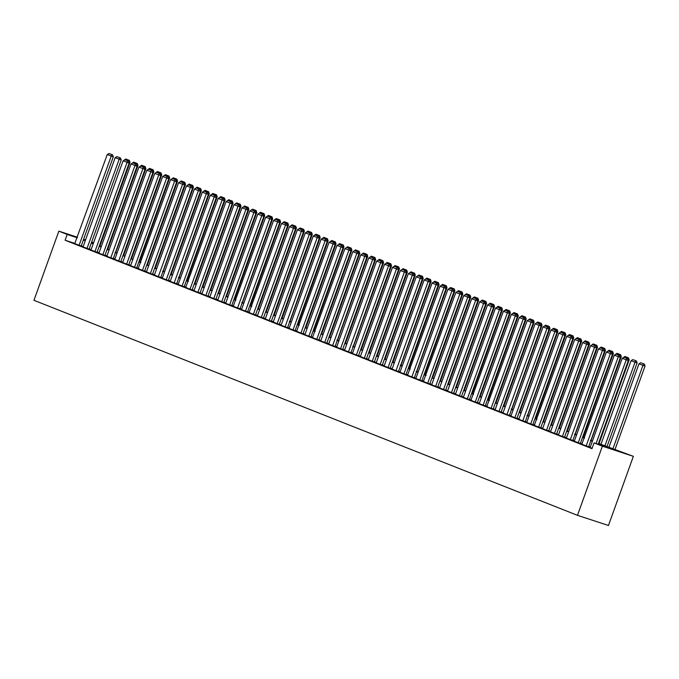 <?xml version="1.0" encoding="UTF-8"?>
<svg xmlns="http://www.w3.org/2000/svg" width="679" height="679" viewBox="0 0 679 679"><rect width="100%" height="100%" fill="white"/><g stroke="black" fill="none" stroke-linecap="round" stroke-linejoin="round"><path stroke-width="1.02" d="M598.479 443.395L633.363 456.339L608.469 525.487L577.473 515.336L33.95 300.305L58.844 231.157L67.162 234.45L65.091 240.213L591.978 448.666L594.049 442.903L606.619 447.011L598.352 443.743M91.665 242.03L93.583 242.785M598.165 444.253L628.296 360.566L622.236 358.317L590.127 447.52L589.728 447.359L592.105 448.301M581.81 444.227L588.651 446.79L620.368 357.434L614.317 355.185L581.81 444.227M574.29 441.223L580.732 443.659L580.333 443.497L612.45 354.302L606.389 352.045L574.281 441.248M566.362 438.091L572.804 440.527L604.522 351.162L598.471 348.913L566.354 438.116M558.444 434.95L564.487 437.234M550.516 431.819L556.568 434.093M548.632 430.987L580.757 341.758L574.697 339.508L542.589 428.712L542.19 428.551L548.64 430.961M540.713 427.855L572.83 338.626L566.778 336.377L534.271 425.419L540.722 427.829M532.786 424.714L564.911 335.494L558.851 333.236L526.743 422.44L526.344 422.287L532.794 424.689M518.824 419.283L525.266 421.718L556.984 332.354L550.932 330.104L518.815 419.308M510.905 416.151L517.347 418.578L516.948 418.425L549.065 329.222L543.005 326.972L510.897 416.168M502.978 413.01L509.42 415.446L541.138 326.09L535.086 323.832L502.969 413.036M495.059 409.878L501.102 412.153M493.175 409.047L525.291 319.817L519.24 317.568L486.733 406.611L493.183 409.021M485.247 405.906L517.373 316.686L511.312 314.428L479.204 403.632L478.805 403.479L485.256 405.889M477.329 402.774L509.445 313.554L503.394 311.296L470.886 400.338L477.337 402.749M462.959 397.207L469.809 399.77L469.41 399.617L501.526 310.413L495.466 308.164L463.358 397.359L462.959 397.207M455.439 394.202L461.491 396.485M447.52 391.07L453.962 393.506L453.564 393.345L485.68 304.15L479.62 301.892L447.512 391.096M439.593 387.938L445.645 390.213M431.674 384.798L437.717 387.081M429.79 383.966L461.907 294.745L455.855 292.488L423.348 381.53L429.799 383.941M415.828 378.534L421.871 380.809M407.502 375.266L414.343 377.83L446.061 288.473L440.009 286.224L407.502 375.266M399.982 372.262L406.025 374.536M392.055 369.13L398.497 371.566L430.214 282.201L424.163 279.952L392.046 369.155M384.136 365.989L390.179 368.273M376.208 362.858L382.26 365.132M374.324 362.026L406.449 272.797L400.389 270.548L368.281 359.751L367.882 359.59L374.333 362M360.362 356.585L366.414 358.868M358.478 355.754L390.603 266.533L384.543 264.275L352.435 353.479L352.036 353.326L358.487 355.728M344.516 350.322L350.958 352.757L382.676 263.393L376.624 261.143L344.508 350.347M336.597 347.19L343.039 349.617L342.64 349.464L374.757 260.261L368.697 258.012L336.589 347.207M328.67 344.049L335.112 346.485L366.83 257.129L360.778 254.871L328.661 344.075M320.751 340.917L326.794 343.192M318.867 340.086L350.984 250.857L344.932 248.607L312.425 337.65L318.875 340.06M310.94 336.945L343.065 247.725L337.005 245.467L304.896 334.671L304.498 334.518L310.948 336.928M303.021 333.813L335.137 244.593L329.086 242.335L296.579 331.377L303.029 333.788M288.651 328.246L295.501 330.809L295.102 330.656L327.219 241.452L321.159 239.203L289.05 328.398L288.651 328.246M281.131 325.241L287.573 327.677L319.291 238.321L313.24 236.063L281.123 325.266M273.213 322.109L279.655 324.545L279.256 324.384L311.372 235.189L305.312 232.931L273.204 322.135M265.285 318.977L271.337 321.252M257.366 315.837L263.41 318.12M255.482 315.005L287.599 225.784L281.547 223.527L249.04 312.569L255.491 314.98M247.555 311.873L279.68 222.644L273.62 220.395L241.512 309.599L241.113 309.437L247.563 311.848M233.194 306.305L240.035 308.869L271.753 219.512L265.701 217.263L233.194 306.305M225.674 303.301L232.116 305.737L231.717 305.575L263.834 216.38L257.774 214.123L225.666 303.326M217.747 300.169L223.798 302.444M209.828 297.029L215.871 299.312M201.901 293.897L207.952 296.171M200.016 293.065L232.142 203.836L226.082 201.587L193.973 290.79L193.574 290.629L200.025 293.039M192.098 289.933L224.214 200.704L218.163 198.455L185.656 287.497L192.106 289.908M178.136 284.493L184.179 286.767M170.208 281.361L176.65 283.797L208.368 194.432L202.317 192.182L170.2 281.386M162.289 278.229L168.333 280.503M154.362 275.088L160.804 277.524L192.522 188.168L186.47 185.91L154.354 275.114M146.443 271.956L152.486 274.231M144.559 271.125L176.676 181.896L170.624 179.646L138.117 268.689L144.568 271.099M136.632 267.984L168.757 178.764L162.697 176.506L130.589 265.71L130.19 265.557L136.64 267.967M122.67 262.552L128.721 264.827M114.344 259.285L121.193 261.848L120.794 261.695L152.911 172.491L146.851 170.242L114.743 259.437L114.344 259.285M106.824 256.28L113.266 258.716L144.983 169.36L138.932 167.102L106.815 256.306M98.905 253.148L105.347 255.584L104.948 255.423L137.065 166.228L131.005 163.97L98.896 253.174M90.978 250.016L97.029 252.291M83.059 246.876L89.102 249.159M590.263 447.13L588.354 446.375M582.344 443.998L580.426 443.234M574.417 440.858L572.507 440.102M566.498 437.726L564.58 436.97M558.571 434.594L556.661 433.839M550.652 431.454L548.734 430.698M542.725 428.322L540.815 427.566M534.806 425.19L532.888 424.434M526.879 422.049L524.969 421.294M518.96 418.918L517.042 418.162M511.032 415.786L509.123 415.03M503.114 412.645L501.195 411.89M495.186 409.513L493.277 408.758M487.267 406.382L485.349 405.626M479.34 403.241L477.43 402.486M471.421 400.109L469.503 399.354M463.494 396.977L461.584 396.222M455.575 393.845L453.657 393.082M447.648 390.705L445.738 389.95M439.729 387.573L437.811 386.818M431.802 384.441L429.892 383.677M423.883 381.301L421.965 380.546M415.955 378.169L414.046 377.414M408.037 375.037L406.118 374.273M400.109 371.897L398.2 371.141M392.19 368.765L390.272 368.01M384.263 365.633L382.353 364.878M376.344 362.493L374.426 361.737M368.417 359.361L366.507 358.605M360.498 356.229L358.58 355.473M352.571 353.088L350.661 352.333M344.652 349.957L342.734 349.201M336.725 346.825L334.815 346.069M328.806 343.684L326.888 342.929M320.878 340.552L318.969 339.797M312.96 337.421L311.041 336.665M305.032 334.28L303.123 333.525M297.113 331.148L295.195 330.393M289.186 328.016L287.276 327.261M281.267 324.885L279.349 324.121M273.34 321.744L271.43 320.989M265.421 318.612L263.503 317.857M257.494 315.48L255.584 314.716M249.575 312.34L247.657 311.585M241.648 309.208L239.738 308.453M233.729 306.076L231.811 305.312M225.801 302.936L223.892 302.18M217.883 299.804L215.964 299.049M209.955 296.672L208.046 295.917M202.036 293.532L200.118 292.776M194.109 290.4L192.199 289.644M186.19 287.268L184.272 286.513M178.263 284.128L176.353 283.372M170.344 280.996L168.426 280.24M162.417 277.864L160.507 277.108M154.498 274.723L152.58 273.968M146.571 271.592L144.661 270.836M138.652 268.46L136.734 267.704M130.724 265.319L128.815 264.564M122.806 262.187L120.887 261.432M114.878 259.055L112.969 258.3M106.959 255.924L105.041 255.16M99.032 252.783L97.122 252.028M91.113 249.651L89.195 248.896M83.186 246.519L81.276 245.756M75.208 243.523L65.091 240.213M81.174 246.044L113.291 156.824L107.24 154.566L74.732 243.608L81.183 246.019M594.049 442.903L602.366 446.188L577.473 515.336M602.366 446.188L633.363 456.339M91.402 242.785L93.312 243.54M99.321 245.917L101.23 246.672M107.248 249.049L109.158 249.804M115.167 252.189L117.077 252.944M123.094 255.321L125.004 256.076M131.013 258.453L132.923 259.208M138.94 261.593L140.85 262.349M146.859 264.725L148.769 265.481M154.787 267.857L156.696 268.612M162.705 270.989L164.615 271.753M170.633 274.129L172.542 274.885M178.552 277.261L180.461 278.017M186.479 280.393L188.389 281.157M194.398 283.533L196.307 284.289M202.325 286.665L204.235 287.421M210.244 289.797L212.154 290.561M218.171 292.938L220.081 293.693M226.09 296.069L228 296.825M234.017 299.201L235.927 299.957M241.936 302.342L243.846 303.097M249.864 305.474L251.773 306.229M257.782 308.606L259.692 309.361M265.71 311.746L267.619 312.501M273.629 314.878L275.538 315.633M281.556 318.01L283.466 318.765M289.475 321.15L291.384 321.905M297.402 324.282L299.312 325.037M305.321 327.414L307.231 328.169M313.248 330.554L315.158 331.31M321.167 333.686L323.077 334.441M329.094 336.818L331.004 337.573M337.013 339.95L338.923 340.714M344.94 343.09L346.85 343.846M352.859 346.222L354.769 346.977M360.787 349.354L362.696 350.118M368.705 352.494L370.615 353.25M376.633 355.626L378.543 356.382M384.552 358.758L386.461 359.522M392.479 361.899L394.389 362.654M400.398 365.03L402.308 365.786M408.325 368.162L410.235 368.918M416.244 371.303L418.154 372.058M424.171 374.435L426.081 375.19M432.09 377.566L434 378.322M440.017 380.707L441.927 381.462M447.936 383.839L449.846 384.594M455.864 386.971L457.773 387.726M463.782 390.111L465.692 390.866M471.71 393.243L473.619 393.998M479.629 396.375L481.538 397.13M487.556 399.515L489.466 400.271M495.475 402.647L497.384 403.402M503.402 405.779L505.312 406.534M511.321 408.911L513.231 409.675M519.248 412.051L521.158 412.807M527.167 415.183L529.077 415.938M535.094 418.315L537.004 419.079M543.013 421.455L544.923 422.211M550.941 424.587L552.85 425.343M558.859 427.719L560.769 428.483M566.787 430.859L568.696 431.615M574.706 433.991L576.615 434.747M582.633 437.123L584.543 437.879M590.552 440.264L592.461 441.019M93.481 243.065L91.529 242.428M85.562 239.908L83.61 239.271M77.465 237.26L58.844 231.157M77.287 237.769L67.162 234.45M592.343 441.367L590.424 440.612M584.415 438.235L582.506 437.48M576.496 435.095L574.578 434.339M568.569 431.963L566.659 431.207M560.65 428.831L558.732 428.076M552.723 425.691L550.813 424.935M544.804 422.559L542.886 421.803M536.877 419.427L534.967 418.671M528.958 416.286L527.04 415.531M521.031 413.155L519.121 412.399M513.112 410.023L511.194 409.267M505.184 406.891L503.275 406.127M497.266 403.75L495.347 402.995M489.338 400.618L487.429 399.863M481.419 397.487L479.501 396.723M473.492 394.346L471.582 393.591M465.573 391.214L463.655 390.459M457.646 388.082L455.736 387.319M449.727 384.942L447.809 384.187M441.8 381.81L439.89 381.055M433.881 378.678L431.963 377.923M425.954 375.538L424.044 374.783M418.035 372.406L416.117 371.651M410.108 369.274L408.198 368.519M402.189 366.134L400.271 365.378M394.261 363.002L392.352 362.247M386.343 359.87L384.424 359.115M378.415 356.73L376.506 355.974M370.496 353.598L368.578 352.842M362.569 350.466L360.659 349.71M354.65 347.325L352.732 346.57M346.723 344.194L344.813 343.438M338.804 341.062L336.886 340.306M330.877 337.93L328.967 337.166M322.958 334.789L321.04 334.034M315.031 331.658L313.121 330.902M307.112 328.526L305.194 327.762M299.184 325.385L297.275 324.63M291.266 322.253L289.347 321.498M283.338 319.122L281.429 318.358M275.419 315.981L273.501 315.226M267.492 312.849L265.582 312.094M259.573 309.717L257.655 308.962M251.646 306.577L249.736 305.822M243.727 303.445L241.809 302.69M235.8 300.313L233.89 299.558M227.881 297.173L225.963 296.417M219.954 294.041L218.044 293.286M212.035 290.909L210.117 290.154M204.107 287.769L202.198 287.013M196.189 284.637L194.27 283.881M188.261 281.505L186.352 280.75M180.342 278.365L178.424 277.609M172.415 275.233L170.505 274.477M164.496 272.101L162.578 271.345M156.569 268.969L154.659 268.205M148.65 265.829L146.732 265.073M140.723 262.697L138.813 261.941M132.804 259.565L130.886 258.801M124.877 256.424L122.967 255.669M116.958 253.292L115.04 252.537M109.03 250.161L107.121 249.397M101.112 247.02L99.193 246.265M93.184 243.888L91.275 243.133M85.265 240.756L83.347 240.001M79.087 245.34L111.203 156.136L111.772 154.608L112.612 154.88L109.005 153.513L111.772 154.608M109.005 153.513L107.24 154.566M113.291 156.824L112.612 154.88M99.872 246.137L130.045 162.306L128.713 161.865M123.884 160.354L125.759 158.996L129.366 160.371L125.759 158.996M129.366 160.371L130.045 162.306M128.178 161.042L128.526 160.091M83.05 246.901L115.158 157.706L121.218 159.955L120.531 158.02L116.924 156.645L120.531 158.02M89.093 249.185L121.218 159.955M87.005 248.472L119.699 157.74M116.924 156.645L115.158 157.706M90.969 250.042L123.086 160.838L129.137 163.087L128.458 161.152L124.851 159.777L128.458 161.152M97.021 252.316L129.137 163.087M94.933 251.603L127.618 160.881M124.851 159.777L123.086 160.838M102.852 254.744L134.968 165.54L135.545 164.012L136.377 164.284L132.77 162.918L135.545 164.012M132.77 162.918L131.005 163.97M137.065 166.228L136.377 164.284M110.779 257.876L142.896 168.672L143.464 167.144L144.304 167.416L140.697 166.049L143.464 167.144M140.697 166.049L138.932 167.102M144.983 169.36L144.304 167.416M107.791 249.269L137.973 165.438L136.632 165.005M131.811 163.495L133.678 162.128L137.285 163.503L133.678 162.128M137.285 163.503L137.973 165.438M136.097 164.174L136.454 163.232M115.719 252.401L145.892 168.579L144.559 168.137M139.73 166.627L141.605 165.269L145.213 166.635L141.605 165.269M145.213 166.635L145.892 168.579M144.024 167.306L144.372 166.363M123.637 255.533L153.819 171.711L152.478 171.269M147.657 169.758L149.524 168.4L153.131 169.775L149.524 168.4M153.131 169.775L153.819 171.711M151.943 170.446L152.3 169.495M131.565 258.674L161.738 174.843L160.405 174.41M155.576 172.899L157.452 171.532L161.059 172.907L157.452 171.532M161.059 172.907L161.738 174.843M159.871 173.578L160.219 172.636M118.698 261.008L150.814 171.804L151.392 170.276L152.223 170.556L148.616 169.181L151.392 170.276M148.616 169.181L146.851 170.242M152.911 172.491L152.223 170.556M139.484 261.805L169.665 177.983L168.324 177.542M163.503 176.031L165.37 174.673L168.978 176.039L165.37 174.673M168.978 176.039L169.665 177.983M167.789 176.71L168.146 175.768M122.661 262.578L154.778 173.374L160.83 175.632L160.151 173.688L156.543 172.322L160.151 173.688M128.713 264.852L160.83 175.632M126.625 264.139L159.31 173.417M156.543 172.322L154.778 173.374M147.411 264.937L177.584 181.115L176.251 180.673M171.422 179.163L173.298 177.805L176.905 179.18L173.298 177.805M176.905 179.18L177.584 181.115M175.717 179.85L176.065 178.9M134.544 267.28L166.661 178.076L167.238 176.548L168.069 176.82L164.462 175.454L167.238 176.548M164.462 175.454L162.697 176.506M168.757 178.764L168.069 176.82M155.33 268.078L185.511 184.247L184.17 183.814M179.349 182.303L181.217 180.937L184.824 182.312L181.217 180.937M184.824 182.312L185.511 184.247M183.636 182.982L183.992 182.04M142.471 270.412L174.588 181.208L175.157 179.68L175.997 179.96L172.39 178.585L175.157 179.68M172.39 178.585L170.624 179.646M176.676 181.896L175.997 179.96M163.257 271.21L193.43 187.387L192.098 186.946M187.268 185.435L189.144 184.077L192.751 185.443L189.144 184.077M192.751 185.443L193.43 187.387M191.563 186.114L191.911 185.172M146.435 271.982L178.543 182.778L184.603 185.036L183.916 183.092L180.308 181.717L183.916 183.092M152.478 274.257L184.603 185.036M150.39 273.544L183.084 182.821M180.308 181.717L178.543 182.778M171.176 274.341L201.357 190.519L200.016 190.078M195.196 188.567L197.063 187.209L200.67 188.584L197.063 187.209M200.67 188.584L201.357 190.519M199.482 189.246L199.838 188.304M158.317 276.684L190.434 187.48L191.003 185.953L191.843 186.224L188.236 184.858L191.003 185.953M188.236 184.858L186.47 185.91M192.522 188.168L191.843 186.224M179.103 277.482L209.276 193.651L207.944 193.218M203.114 191.699L204.99 190.341L208.597 191.716L204.99 190.341M208.597 191.716L209.276 193.651M207.409 192.386L207.757 191.444M162.281 278.246L194.389 189.051L200.449 191.3L199.762 189.365L196.155 187.99L199.762 189.365M168.324 280.529L200.449 191.3M166.236 279.816L198.93 189.085M196.155 187.99L194.389 189.051M187.022 280.614L217.204 196.791L215.863 196.35M211.042 194.839L212.909 193.481L216.516 194.848L212.909 193.481M216.516 194.848L217.204 196.791M215.328 195.518L215.684 194.576M174.163 282.948L206.28 193.753L206.849 192.225L207.689 192.496L204.082 191.122L206.849 192.225M204.082 191.122L202.317 192.182M208.368 194.432L207.689 192.496M194.949 283.746L225.122 199.923L223.79 199.482M218.961 197.971L220.836 196.613L224.443 197.979L220.836 196.613M224.443 197.979L225.122 199.923M223.255 198.65L223.603 197.708M178.127 284.518L210.235 195.314L216.295 197.572L215.608 195.628L212.001 194.262L215.608 195.628M184.17 286.793L216.295 197.572M182.082 286.088L214.776 195.357M212.001 194.262L210.235 195.314M202.868 286.886L233.05 203.055L231.709 202.622M226.888 201.103L228.755 199.745L232.362 201.12L228.755 199.745M232.362 201.12L233.05 203.055M231.174 201.79L231.531 200.84M190.01 289.22L222.126 200.016L222.695 198.489L223.535 198.769L219.928 197.394L222.695 198.489M219.928 197.394L218.163 198.455M224.214 200.704L223.535 198.769M210.796 290.018L240.969 206.195L239.636 205.754M234.807 204.243L236.682 202.885L240.29 204.252L236.682 202.885M240.29 204.252L240.969 206.195M239.101 204.922L239.449 203.98M197.928 292.352L230.045 203.157L230.622 201.629L231.454 201.901L227.847 200.526L230.622 201.629M227.847 200.526L226.082 201.587M232.142 203.836L231.454 201.901M218.714 293.15L248.896 209.327L247.555 208.886M242.734 207.375L244.601 206.017L248.208 207.384L244.601 206.017M248.208 207.384L248.896 209.327M247.02 208.054L247.377 207.112M201.892 293.922L234.009 204.718L240.06 206.976L239.381 205.033L235.774 203.666L239.381 205.033M207.944 296.197L240.06 206.976M205.856 295.492L238.541 204.761M235.774 203.666L234.009 204.718M226.642 296.29L256.815 212.459L255.482 212.026M250.653 210.507L252.529 209.149L256.136 210.524L252.529 209.149M256.136 210.524L256.815 212.459M254.948 211.194L255.296 210.244M209.819 297.054L241.928 207.859L247.988 210.108L247.3 208.173L243.693 206.798L247.3 208.173M215.863 299.337L247.988 210.108M213.775 298.624L246.469 207.893M243.693 206.798L241.928 207.859M234.561 299.422L264.742 215.599L263.401 215.158M258.58 213.647L260.447 212.281L264.055 213.656L260.447 212.281M264.055 213.656L264.742 215.599M262.866 214.326L263.223 213.384M217.738 300.194L249.855 210.991L255.907 213.24L255.228 211.305L251.62 209.93L255.228 211.305M223.79 302.469L255.907 213.24M221.702 301.756L254.387 211.033M251.62 209.93L249.855 210.991M242.488 302.554L272.661 218.731L271.328 218.29M266.499 216.779L268.375 215.421L271.982 216.788L268.375 215.421M271.982 216.788L272.661 218.731M270.794 217.458L271.142 216.516M229.621 304.896L261.738 215.693L262.315 214.165L263.146 214.437L259.539 213.07L262.315 214.165M259.539 213.07L257.774 214.123M263.834 216.38L263.146 214.437M250.407 305.694L280.588 221.863L279.247 221.422M274.426 219.911L276.294 218.553L279.901 219.928L276.294 218.553M279.901 219.928L280.588 221.863M278.713 220.599L279.069 219.648M237.548 308.028L269.665 218.825L270.234 217.297L271.074 217.577L267.467 216.202L270.234 217.297M267.467 216.202L265.701 217.263M271.753 219.512L271.074 217.577M258.334 308.826L288.507 224.995L287.175 224.562M282.345 223.052L284.221 221.685L287.828 223.06L284.221 221.685M287.828 223.06L288.507 224.995M286.64 223.731L286.988 222.788M245.467 311.16L277.584 221.965L278.161 220.437L278.993 220.709L275.385 219.334L278.161 220.437M275.385 219.334L273.62 220.395M279.68 222.644L278.993 220.709M266.253 311.958L296.434 228.136L295.093 227.694M290.272 226.183L292.14 224.825L295.747 226.192L292.14 224.825M295.747 226.192L296.434 228.136M294.559 226.862L294.915 225.92M253.394 314.301L285.511 225.097L286.08 223.569L286.92 223.841L283.313 222.474L286.08 223.569M283.313 222.474L281.547 223.527M287.599 225.784L286.92 223.841M274.18 315.098L304.353 231.267L303.021 230.826M298.191 229.315L300.067 227.957L303.674 229.332L300.067 227.957M303.674 229.332L304.353 231.267M302.486 230.003L302.834 229.052M257.358 315.862L289.466 226.667L295.526 228.916L294.839 226.981L291.232 225.606L294.839 226.981M263.401 318.145L295.526 228.916M261.313 317.433L294.007 226.701M291.232 225.606L289.466 226.667M282.099 318.23L312.281 234.399L310.94 233.966M306.119 232.456L307.986 231.089L311.593 232.464L307.986 231.089M311.593 232.464L312.281 234.399M310.405 233.135L310.761 232.193M265.277 319.003L297.394 229.799L303.445 232.048L302.766 230.113L299.159 228.738L302.766 230.113M271.328 321.277L303.445 232.048M269.24 320.564L301.926 229.842M299.159 228.738L297.394 229.799M290.026 321.362L320.199 237.54L318.867 237.098M314.038 235.588L315.913 234.23L319.52 235.596L315.913 234.23M319.52 235.596L320.199 237.54M318.332 236.267L318.68 235.324M277.159 323.705L309.276 234.501L309.853 232.973L310.685 233.245L307.078 231.879L309.853 232.973M307.078 231.879L305.312 232.931M311.372 235.189L310.685 233.245M285.087 326.837L317.203 237.633L317.772 236.105L318.612 236.377L315.005 235.01L317.772 236.105M315.005 235.01L313.24 236.063M319.291 238.321L318.612 236.377M293.005 329.969L325.122 240.765L325.699 239.237L326.531 239.517L322.924 238.142L325.699 239.237M322.924 238.142L321.159 239.203M327.219 241.452L326.531 239.517M297.945 324.494L328.127 240.672L326.786 240.23M321.965 238.719L323.832 237.361L327.439 238.736L323.832 237.361M327.439 238.736L328.127 240.672M326.251 239.407L326.607 238.456M305.873 327.634L336.046 243.803L334.713 243.371M329.884 241.86L331.759 240.493L335.367 241.868L331.759 240.493M335.367 241.868L336.046 243.803M334.178 242.539L334.526 241.597M313.791 330.766L343.973 246.944L342.632 246.502M337.811 244.992L339.678 243.634L343.285 245L339.678 243.634M343.285 245L343.973 246.944M342.097 245.671L342.454 244.729M300.933 333.1L333.049 243.905L333.618 242.378L334.458 242.649L330.851 241.283L333.618 242.378M330.851 241.283L329.086 242.335M335.137 244.593L334.458 242.649M321.719 333.898L351.892 250.076L350.559 249.634M345.73 248.124L347.606 246.766L351.213 248.141L347.606 246.766M351.213 248.141L351.892 250.076M350.024 248.811L350.372 247.86M308.852 336.241L340.968 247.037L341.545 245.509L342.377 245.781L338.77 244.415L341.545 245.509M338.77 244.415L337.005 245.467M343.065 247.725L342.377 245.781M329.638 337.039L359.819 253.208L358.478 252.775M353.657 251.264L355.524 249.897L359.132 251.272L355.524 249.897M359.132 251.272L359.819 253.208M357.943 251.943L358.3 251.001M316.779 339.373L348.896 250.169L349.464 248.641L350.305 248.921L346.697 247.546L349.464 248.641M346.697 247.546L344.932 248.607M350.984 250.857L350.305 248.921M337.565 340.171L367.738 256.348L366.405 255.907M361.576 254.396L363.452 253.038L367.059 254.404L363.452 253.038M367.059 254.404L367.738 256.348M365.871 255.075L366.219 254.133M320.743 340.943L352.851 251.739L358.911 253.997L358.223 252.053L354.616 250.678L358.223 252.053M326.786 343.218L358.911 253.997M324.698 342.505L357.392 251.782M354.616 250.678L352.851 251.739M345.484 343.302L375.665 259.48L374.324 259.038M369.503 257.528L371.371 256.17L374.978 257.536L371.371 256.17M374.978 257.536L375.665 259.48M373.789 258.207L374.146 257.265M332.625 345.645L364.742 256.441L365.31 254.914L366.151 255.185L362.544 253.819L365.31 254.914M362.544 253.819L360.778 254.871M366.83 257.129L366.151 255.185M353.411 346.443L383.584 262.612L382.252 262.179M377.422 260.66L379.298 259.302L382.905 260.677L379.298 259.302M382.905 260.677L383.584 262.612M381.717 261.347L382.065 260.397M340.544 348.777L372.661 259.573L373.238 258.045L374.07 258.326L370.462 256.951L373.238 258.045M370.462 256.951L368.697 258.012M374.757 260.261L374.07 258.326M361.33 349.575L391.511 265.752L390.17 265.311M385.349 263.8L387.217 262.442L390.824 263.808L387.217 262.442M390.824 263.808L391.511 265.752M389.636 264.479L389.992 263.537M348.471 351.909L380.588 262.714L381.157 261.186L381.997 261.457L378.39 260.082L381.157 261.186M378.39 260.082L376.624 261.143M382.676 263.393L381.997 261.457M369.257 352.707L399.43 268.884L398.098 268.443M393.268 266.932L395.144 265.574L398.751 266.94L395.144 265.574M398.751 266.94L399.43 268.884M397.563 267.611L397.911 266.669M356.39 355.049L388.507 265.845L389.084 264.318L389.916 264.589L386.309 263.223L389.084 264.318M386.309 263.223L384.543 264.275M390.603 266.533L389.916 264.589M377.176 355.847L407.358 272.016L406.017 271.583M401.196 270.064L403.063 268.706L406.679 270.081L403.063 268.706M406.679 270.081L407.358 272.016M405.482 270.751L405.838 269.801M360.354 356.611L392.47 267.416L398.522 269.665L397.843 267.73L394.236 266.355L397.843 267.73M366.405 358.894L398.522 269.665M364.317 358.181L397.003 267.45M394.236 266.355L392.47 267.416M385.103 358.979L415.276 275.156L413.944 274.715M409.114 273.204L410.99 271.846L414.597 273.213L410.99 271.846M414.597 273.213L415.276 275.156M413.409 273.883L413.757 272.941M372.236 361.313L404.353 272.118L404.93 270.59L405.762 270.862L402.155 269.487L404.93 270.59M402.155 269.487L400.389 270.548M406.449 272.797L405.762 270.862M393.022 362.111L423.204 278.288L421.863 277.847M417.042 276.336L418.909 274.978L422.525 276.345L418.909 274.978M422.525 276.345L423.204 278.288M421.328 277.015L421.684 276.073M376.2 362.883L408.317 273.679L414.368 275.937L413.689 273.993L410.082 272.627L413.689 273.993M382.252 365.158L414.368 275.937M380.164 364.453L412.849 273.722M410.082 272.627L408.317 273.679M400.95 365.251L431.123 281.42L429.79 280.987M424.961 279.468L426.836 278.11L430.444 279.485L426.836 278.11M430.444 279.485L431.123 281.42M429.255 280.155L429.603 279.205M384.127 366.015L416.235 276.82L422.296 279.069L421.608 277.134L418.001 275.759L421.608 277.134M390.17 368.298L422.296 279.069M388.082 367.585L420.776 276.854M418.001 275.759L416.235 276.82M408.868 368.383L439.05 284.56L437.709 284.119M432.888 282.608L434.755 281.242L438.371 282.617L434.755 281.242M438.371 282.617L439.05 284.56M437.174 283.287L437.531 282.345M396.01 370.717L428.126 281.522L428.695 279.994L429.535 280.266L425.928 278.891L428.695 279.994M425.928 278.891L424.163 279.952M430.214 282.201L429.535 280.266M416.796 371.515L446.969 287.692L445.636 287.251M440.807 285.74L442.683 284.382L446.29 285.749L442.683 284.382M446.29 285.749L446.969 287.692M445.101 286.419L445.449 285.477M399.973 372.287L432.082 283.084L438.142 285.341L437.454 283.398L433.847 282.031L437.454 283.398M406.017 374.562L438.142 285.341M403.929 373.857L436.622 283.126M433.847 282.031L432.082 283.084M424.714 374.655L454.896 290.824L453.555 290.383M448.734 288.872L450.601 287.514L454.217 288.889L450.601 287.514M454.217 288.889L454.896 290.824M453.02 289.56L453.377 288.609M411.856 376.989L443.973 287.786L444.541 286.258L445.382 286.538L441.774 285.163L444.541 286.258M441.774 285.163L440.009 286.224M446.061 288.473L445.382 286.538M432.642 377.787L462.815 293.956L461.482 293.523M456.653 292.012L458.529 290.646L462.136 292.021L458.529 290.646M462.136 292.021L462.815 293.956M460.948 292.691L461.296 291.749M415.82 378.559L447.928 289.356L453.988 291.605L453.3 289.67L449.693 288.295L453.3 289.67M421.863 380.834L453.988 291.605M419.775 380.121L452.469 289.398M449.693 288.295L447.928 289.356M440.561 380.919L470.742 297.096L469.401 296.655M464.58 295.144L466.448 293.786L470.063 295.153L466.448 293.786M470.063 295.153L470.742 297.096M468.866 295.823L469.223 294.881M427.702 383.262L459.819 294.058L460.387 292.53L461.228 292.802L457.621 291.435L460.387 292.53M457.621 291.435L455.855 292.488M461.907 294.745L461.228 292.802M448.488 384.059L478.661 300.228L477.329 299.787M472.499 298.276L474.375 296.918L477.982 298.293L474.375 296.918M477.982 298.293L478.661 300.228M476.794 298.964L477.142 298.013M431.666 384.823L463.774 295.62L469.834 297.877L469.147 295.942L465.539 294.567L469.147 295.942M437.709 387.106L469.834 297.877M435.621 386.393L468.315 295.662M465.539 294.567L463.774 295.62M456.407 387.191L486.588 303.36L485.247 302.927M480.426 301.417L482.294 300.05L485.909 301.425L482.294 300.05M485.909 301.425L486.588 303.36M484.713 302.096L485.069 301.153M439.585 387.964L471.701 298.76L477.753 301.009L477.074 299.074L473.467 297.699L477.074 299.074M445.636 390.238L477.753 301.009M443.548 389.525L476.234 298.794M473.467 297.699L471.701 298.76M464.334 390.323L494.507 306.501L493.175 306.059M488.345 304.548L490.221 303.19L493.828 304.557L490.221 303.19M493.828 304.557L494.507 306.501M492.64 305.227L492.988 304.285M451.467 392.657L483.584 303.462L484.161 301.934L484.993 302.206L481.386 300.839L484.161 301.934M481.386 300.839L479.62 301.892M485.68 304.15L484.993 302.206M472.253 393.455L502.435 309.632L501.094 309.191M496.273 307.68L498.14 306.322L501.756 307.697L498.14 306.322M501.756 307.697L502.435 309.632M500.559 308.368L500.915 307.417M455.431 394.227L487.547 305.024L493.599 307.281L492.92 305.338L489.313 303.971L492.92 305.338M461.482 396.502L493.599 307.281M459.394 395.798L492.08 305.066M489.313 303.971L487.547 305.024M480.18 396.595L510.353 312.764L509.021 312.332M504.191 310.821L506.067 309.454L509.674 310.829L506.067 309.454M509.674 310.829L510.353 312.764M508.486 311.5L508.834 310.558M467.313 398.929L499.43 309.726L500.007 308.198L500.839 308.478L497.232 307.103L500.007 308.198M497.232 307.103L495.466 308.164M501.526 310.413L500.839 308.478M488.099 399.727L518.281 315.905L516.94 315.463M512.119 313.953L513.986 312.595L517.602 313.961L513.986 312.595M517.602 313.961L518.281 315.905M516.405 314.632L516.761 313.69M475.241 402.061L507.357 312.866L507.926 311.338L508.766 311.61L505.159 310.244L507.926 311.338M505.159 310.244L503.394 311.296M509.445 313.554L508.766 311.61M496.026 402.859L526.2 319.037L524.867 318.595M520.038 317.085L521.913 315.727L525.521 317.101L521.913 315.727M525.521 317.101L526.2 319.037M524.332 317.764L524.68 316.821M483.159 405.202L515.276 315.998L515.853 314.47L516.685 314.742L513.078 313.375L515.853 314.47M513.078 313.375L511.312 314.428M517.373 316.686L516.685 314.742M503.945 406L534.127 322.169L532.786 321.736M527.965 320.225L529.832 318.858L533.448 320.233L529.832 318.858M533.448 320.233L534.127 322.169M532.251 320.904L532.608 319.962M491.087 408.334L523.203 319.13L523.772 317.602L524.612 317.882L521.005 316.507L523.772 317.602M521.005 316.507L519.24 317.568M525.291 319.817L524.612 317.882M511.873 409.131L542.046 325.309L540.713 324.868M535.884 323.357L537.76 321.999L541.367 323.365L537.76 321.999M541.367 323.365L542.046 325.309M540.178 324.036L540.526 323.094M495.05 409.904L527.159 320.7L533.219 322.958L532.531 321.014L528.924 319.639L532.531 321.014M501.094 412.178L533.219 322.958M499.006 411.466L531.699 320.743M528.924 319.639L527.159 320.7M519.791 412.263L549.973 328.441L548.632 327.999M543.811 326.489L545.678 325.131L549.294 326.497L545.678 325.131M549.294 326.497L549.973 328.441M548.097 327.168L548.454 326.226M506.933 414.606L539.05 325.402L539.618 323.875L540.459 324.146L536.851 322.78L539.618 323.875M536.851 322.78L535.086 323.832M541.138 326.09L540.459 324.146M527.719 415.404L557.892 331.573L556.559 331.14M551.73 329.621L553.606 328.263L557.213 329.638L553.606 328.263M557.213 329.638L557.892 331.573M556.025 330.308L556.373 329.357M514.852 417.738L546.968 328.534L547.546 327.006L548.377 327.286L544.77 325.912L547.546 327.006M544.77 325.912L543.005 326.972M549.065 329.222L548.377 327.286M535.638 418.536L565.819 334.713L564.478 334.272M559.657 332.761L561.525 331.403L565.14 332.769L561.525 331.403M565.14 332.769L565.819 334.713M563.943 333.44L564.3 332.498M522.779 420.87L554.896 331.675L555.464 330.147L556.305 330.418L552.698 329.043L555.464 330.147M552.698 329.043L550.932 330.104M556.984 332.354L556.305 330.418M543.565 421.667L573.738 337.845L572.405 337.404M567.576 335.893L569.452 334.535L573.059 335.901L569.452 334.535M573.059 335.901L573.738 337.845M571.871 336.572L572.219 335.63M530.698 424.01L562.815 334.806L563.392 333.279L564.224 333.55L560.616 332.184L563.392 333.279M560.616 332.184L558.851 333.236M564.911 335.494L564.224 333.55M551.484 424.808L581.665 340.977L580.324 340.544M575.503 339.025L577.371 337.667L580.986 339.042L577.371 337.667M580.986 339.042L581.665 340.977M579.79 339.712L580.146 338.762M538.625 427.142L570.742 337.938L571.311 336.411L572.151 336.691L568.544 335.316L571.311 336.411M568.544 335.316L566.778 336.377M572.83 338.626L572.151 336.691M559.411 427.94L589.584 344.117L588.252 343.676M583.422 342.165L585.298 340.807L588.905 342.174L585.298 340.807M588.905 342.174L589.584 344.117M587.717 342.844L588.065 341.902M546.544 430.274L578.661 341.079L579.238 339.551L580.07 339.823L576.463 338.448L579.238 339.551M576.463 338.448L574.697 339.508M580.757 341.758L580.07 339.823M567.33 431.072L597.512 347.249L596.17 346.808M591.35 345.297L593.217 343.939L596.833 345.305L593.217 343.939M596.833 345.305L597.512 347.249M595.636 345.976L595.992 345.034M550.508 431.844L582.624 342.64L588.676 344.898L587.997 342.954L584.39 341.588L587.997 342.954M556.559 434.119L588.676 344.898M554.471 433.414L587.157 342.683M584.39 341.588L582.624 342.64M575.257 434.212L605.43 350.381L604.098 349.948M599.268 348.429L601.144 347.071L604.751 348.446L601.144 347.071M604.751 348.446L605.43 350.381M603.563 349.116L603.911 348.166M558.435 434.976L590.543 345.781L596.603 348.03L595.916 346.095L592.309 344.72L595.916 346.095M564.478 437.259L596.603 348.03M562.39 436.546L595.084 345.815M592.309 344.72L590.543 345.781M583.176 437.344L613.358 353.513L612.017 353.08M607.196 351.569L609.063 350.203L612.679 351.578L609.063 350.203M612.679 351.578L613.358 353.513M611.482 352.248L611.838 351.306M570.318 439.678L602.434 350.483L603.003 348.955L603.843 349.227L600.236 347.852L603.003 348.955M600.236 347.852L598.471 348.913M604.522 351.162L603.843 349.227M591.103 440.476L621.277 356.653L619.944 356.212M615.115 354.701L616.99 353.343L620.598 354.71L616.99 353.343M620.598 354.71L621.277 356.653M619.409 355.38L619.757 354.438M578.236 442.818L610.353 353.615L610.93 352.087L611.762 352.359L608.155 350.992L610.93 352.087M608.155 350.992L606.389 352.045M612.45 354.302L611.762 352.359M599.022 443.616L629.204 359.785L627.863 359.344M623.042 357.833L624.909 356.475L628.525 357.85L624.909 356.475M628.525 357.85L629.204 359.785M627.328 358.52L627.685 357.57M586.164 445.95L618.28 356.747L618.849 355.219L619.689 355.499L616.082 354.124L618.849 355.219M616.082 354.124L614.317 355.185M620.368 357.434L619.689 355.499M606.95 446.748L637.123 362.917L635.035 362.238L604.896 445.933M600.94 444.372L631.071 360.668L632.836 359.607L636.444 360.982L632.836 359.607M635.603 360.71L635.035 362.238L631.071 360.668M636.444 360.982L637.123 362.917M596.077 443.565L626.199 359.887L626.776 358.359L627.608 358.631L624.001 357.256L626.776 358.359M624.001 357.256L622.236 358.317M628.296 360.566L627.608 358.631M614.919 449.736L645.05 366.057L642.954 365.37L612.831 449.048M608.859 447.503L638.99 363.8L640.755 362.747L644.371 364.114L640.755 362.747M643.531 363.842L642.954 365.37L638.99 363.8M644.371 364.114L645.05 366.057"/></g></svg>
